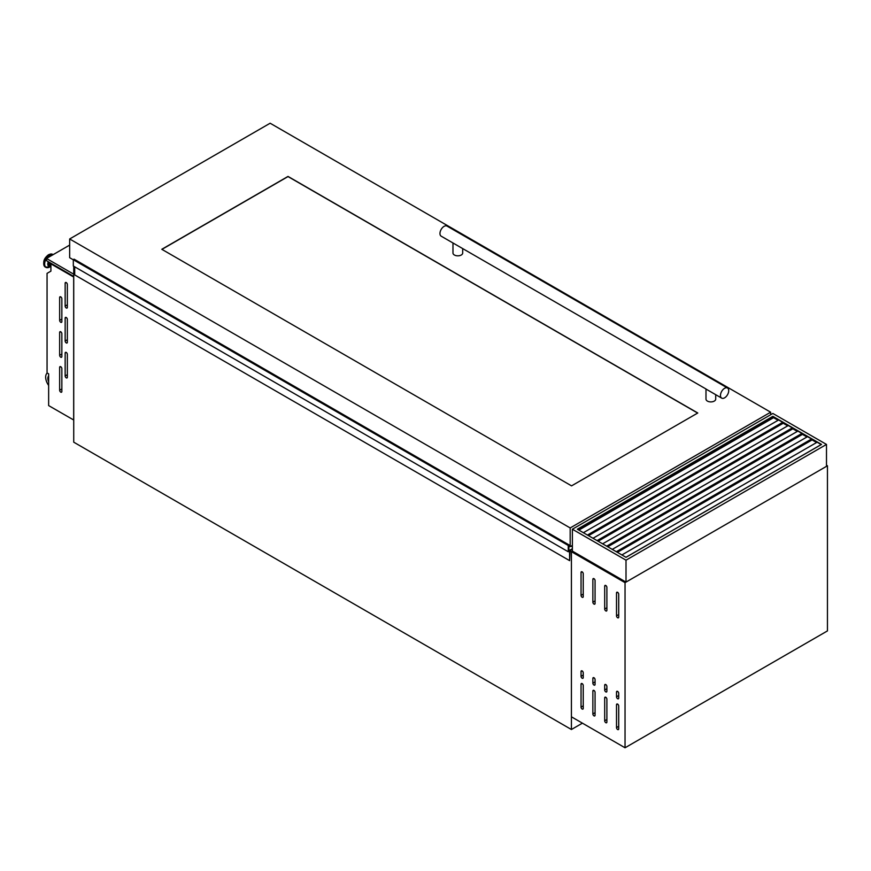 <?xml version="1.0" encoding="UTF-8"?>
<svg xmlns="http://www.w3.org/2000/svg" width="871" height="871" viewBox="0 0 871 871"><rect width="100%" height="100%" fill="white"/><g stroke="black" fill="none" stroke-linecap="round" stroke-linejoin="round"><path stroke-width="1.31" d="M568.937 544.919L74.122 259.188L73.316 259.732L73.316 266.014L568.251 551.757L569.547 551.103L569.634 560.652L570.037 550.733L572.378 549.068M572.378 548.741L568.883 550.668L568.883 544.941L568.251 545.475L568.251 551.757M74.699 266.809L74.699 274.909L569.634 560.652M571.104 546.15L572.378 546.879M73.316 259.732L568.251 545.475M66.25 377.84A1.557 0.893 -120 0 0 67.034 377.916A1.557 0.893 -120 0 0 67.35 377.208L67.35 354.345A1.557 0.893 -120 0 0 66.675 352.777A1.557 0.893 -120 0 0 65.477 352.363A1.557 0.893 -120 0 0 65.151 353.071L65.151 375.934A1.557 0.893 -120 0 0 66.25 377.84M66.25 342.913A1.557 0.893 -120 0 0 67.034 342.989A1.557 0.893 -120 0 0 67.35 342.27L67.35 319.407A1.557 0.893 -120 0 0 66.675 317.85A1.557 0.893 -120 0 0 65.477 317.425A1.557 0.893 -120 0 0 65.151 318.144L65.151 341.007A1.557 0.893 -120 0 0 66.25 342.913M66.25 307.975A1.557 0.893 -120 0 0 67.034 308.051A1.557 0.893 -120 0 0 67.35 307.343L67.35 284.479A1.557 0.893 -120 0 0 66.675 282.912A1.557 0.893 -120 0 0 65.477 282.498A1.557 0.893 -120 0 0 65.151 283.206L65.151 306.069A1.557 0.893 -120 0 0 66.25 307.975M60.752 392.135A1.557 0.893 -120 0 0 61.525 392.211A1.557 0.893 -120 0 0 61.852 391.493L61.852 368.629A1.557 0.893 -120 0 0 61.177 367.072A1.557 0.893 -120 0 0 59.968 366.647A1.557 0.893 -120 0 0 59.653 367.366L59.653 390.23A1.557 0.893 -120 0 0 60.752 392.135M60.752 357.197A1.557 0.893 -120 0 0 61.525 357.273A1.557 0.893 -120 0 0 61.852 356.566L61.852 333.702A1.557 0.893 -120 0 0 61.177 332.134A1.557 0.893 -120 0 0 59.968 331.72A1.557 0.893 -120 0 0 59.653 332.428L59.653 355.292A1.557 0.893 -120 0 0 60.752 357.197M60.752 322.27A1.557 0.893 -120 0 0 61.525 322.346A1.557 0.893 -120 0 0 61.852 321.639L61.852 298.775A1.557 0.893 -120 0 0 61.177 297.207A1.557 0.893 -120 0 0 59.968 296.793A1.557 0.893 -120 0 0 59.653 297.501L59.653 320.365A1.557 0.893 -120 0 0 60.752 322.27M50.91 265.546A3.234 1.862 -60 0 1 50.703 265.459A3.234 1.862 -60 0 1 50.213 262.835M50.703 265.459L49.821 264.947A3.234 1.862 -60 0 1 49.331 262.323M73.676 420.04L73.676 277.022L50.91 263.869L50.91 271.142L47.056 273.363L47.056 372.919L48.645 373.844L48.645 405.592L73.73 420.018M51.454 263.554L50.91 263.869M73.73 266.254L73.73 442.174L571.42 729.517L582.416 723.159M571.42 729.517L571.42 551.681L572.378 551.125L626.009 582.089L826.492 466.344L826.492 444.428L626.009 560.173L626.009 582.089M625.04 582.645L625.04 747.775L827.45 630.909L827.45 465.789L625.04 582.645L570.037 550.886M47.23 373.017A9.723 5.618 -120 0 0 48.645 385.418M48.645 375.88A6.62 3.822 -120 0 0 48.645 381.868M48.645 376.544A6.62 3.822 -120 0 0 48.645 379.93M69.658 245.099L46.501 258.469L46.501 260.69L73.73 276.412M46.501 258.469L73.73 274.191M577.604 529.372L772.86 416.643L821.266 444.591M796.127 449.131L795.408 448.717M786.502 443.579L785.784 443.165M776.878 438.015L776.159 437.601M626.009 560.173L572.378 529.22L572.378 551.125L571.42 551.681L571.42 716.811L625.04 747.775M572.378 529.22L772.86 413.464L826.492 444.428M577.331 529.22L626.009 557.32L821.538 444.428L772.86 416.327L577.331 529.22M772.86 416.327L772.86 418.113M772.86 428.39L772.86 429.218M617.376 552.334L812.077 439.92L816.584 442.522M607.751 546.781L802.452 434.368L806.96 436.97M598.127 541.218L792.828 428.804L797.335 431.406M588.502 535.665L783.203 423.252L787.711 425.854M578.867 530.101L773.579 417.688L778.086 420.301M817.14 442.207L621.883 554.936M807.515 436.654L612.259 549.383M811.914 439.191L616.657 551.92M797.89 431.091L602.634 543.82M802.289 433.638L607.033 546.367M788.266 425.538L593.009 538.267M792.664 428.075L597.408 540.804M778.63 419.974L583.374 532.704M783.04 422.522L587.783 535.251M582.144 709.027A1.557 0.893 -120 0 0 582.917 709.103A1.557 0.893 -120 0 0 583.243 708.384L583.243 685.521A1.557 0.893 -120 0 0 582.557 683.964A1.557 0.893 -120 0 0 581.36 683.539A1.557 0.893 -120 0 0 581.044 684.258L581.044 707.121A1.557 0.893 -120 0 0 582.144 709.027M593.968 715.853A1.557 0.893 -120 0 0 594.741 715.929A1.557 0.893 -120 0 0 595.067 715.222L595.067 692.358A1.557 0.893 -120 0 0 594.392 690.79A1.557 0.893 -120 0 0 593.195 690.365A1.557 0.893 -120 0 0 592.868 691.084L592.868 713.948A1.557 0.893 -120 0 0 593.968 715.853M605.791 722.68A1.557 0.893 -120 0 0 606.575 722.756A1.557 0.893 -120 0 0 606.891 722.048L606.891 699.184A1.557 0.893 -120 0 0 606.216 697.617A1.557 0.893 -120 0 0 605.018 697.203A1.557 0.893 -120 0 0 604.692 697.911L604.692 720.774A1.557 0.893 -120 0 0 605.791 722.68M617.615 729.506A1.557 0.893 -120 0 0 618.399 729.582A1.557 0.893 -120 0 0 618.715 728.875L618.715 706.011A1.557 0.893 -120 0 0 618.04 704.443A1.557 0.893 -120 0 0 616.842 704.029A1.557 0.893 -120 0 0 616.516 704.737L616.516 727.601A1.557 0.893 -120 0 0 617.615 729.506M582.144 678.226A1.557 0.893 -120 0 0 582.917 678.302A1.557 0.893 -120 0 0 583.243 677.584L583.243 672.826A1.557 0.893 -120 0 0 582.557 671.258A1.557 0.893 -120 0 0 581.36 670.844A1.557 0.893 -120 0 0 581.044 671.552L581.044 676.321A1.557 0.893 -120 0 0 582.144 678.226M593.968 685.052A1.557 0.893 -120 0 0 594.741 685.129A1.557 0.893 -120 0 0 595.067 684.41L595.067 679.652A1.557 0.893 -120 0 0 594.392 678.084A1.557 0.893 -120 0 0 593.195 677.671A1.557 0.893 -120 0 0 592.868 678.378L592.868 683.147A1.557 0.893 -120 0 0 593.968 685.052M605.791 691.879A1.557 0.893 -120 0 0 606.575 691.955A1.557 0.893 -120 0 0 606.891 691.236L606.891 686.479A1.557 0.893 -120 0 0 606.216 684.911A1.557 0.893 -120 0 0 605.018 684.497A1.557 0.893 -120 0 0 604.692 685.205L604.692 689.974A1.557 0.893 -120 0 0 605.791 691.879M617.615 698.705A1.557 0.893 -120 0 0 618.399 698.782A1.557 0.893 -120 0 0 618.715 698.074L618.715 693.305A1.557 0.893 -120 0 0 618.04 691.737A1.557 0.893 -120 0 0 616.842 691.324A1.557 0.893 -120 0 0 616.516 692.031L616.516 696.8A1.557 0.893 -120 0 0 617.615 698.705M582.144 597.256A1.557 0.893 -120 0 0 582.917 597.332A1.557 0.893 -120 0 0 583.243 596.624L583.243 573.76A1.557 0.893 -120 0 0 582.557 572.193A1.557 0.893 -120 0 0 581.36 571.779A1.557 0.893 -120 0 0 581.044 572.487L581.044 595.35A1.557 0.893 -120 0 0 582.144 597.256M593.968 604.082A1.557 0.893 -120 0 0 594.741 604.158A1.557 0.893 -120 0 0 595.067 603.451L595.067 580.587A1.557 0.893 -120 0 0 594.392 579.019A1.557 0.893 -120 0 0 593.195 578.605A1.557 0.893 -120 0 0 592.868 579.313L592.868 602.177A1.557 0.893 -120 0 0 593.968 604.082M605.791 610.909A1.557 0.893 -120 0 0 606.575 610.985A1.557 0.893 -120 0 0 606.891 610.277L606.891 587.413A1.557 0.893 -120 0 0 606.216 585.845A1.557 0.893 -120 0 0 605.018 585.432A1.557 0.893 -120 0 0 604.692 586.139L604.692 609.003A1.557 0.893 -120 0 0 605.791 610.909M617.615 617.735A1.557 0.893 -120 0 0 618.399 617.822A1.557 0.893 -120 0 0 618.715 617.104L618.715 594.24A1.557 0.893 -120 0 0 618.04 592.672A1.557 0.893 -120 0 0 616.842 592.258A1.557 0.893 -120 0 0 616.516 592.966L616.516 615.83A1.557 0.893 -120 0 0 617.615 617.735M827.45 465.789L826.492 465.234M705.989 388.978L441.172 236.172A5.836 3.364 -60 0 1 440.28 231.49A5.836 3.364 -60 0 1 444.09 226.351A5.836 3.364 -60 0 1 447.008 226.068L727.514 388.009A5.836 3.364 -60 0 1 728.406 392.69A5.836 3.364 -60 0 1 724.596 397.829A5.836 3.364 -60 0 1 721.678 398.123A5.836 3.364 -60 0 1 720.785 393.442A5.836 3.364 -60 0 1 724.596 388.303A5.836 3.364 -60 0 1 727.514 388.009M452.974 242.987L452.974 253.026A4.867 2.809 0 0 0 454.401 255.007A4.867 2.809 0 0 0 459.703 255.617A4.867 2.809 0 0 0 462.697 253.026L462.697 248.594M706.109 389.13L721.678 398.123M705.989 389.054L705.989 399.103A4.867 2.809 0 0 0 707.404 401.085A4.867 2.809 0 0 0 712.707 401.694A4.867 2.809 0 0 0 715.712 399.103L715.712 394.672M571.55 485.866L697.78 412.996L288.018 176.421L161.788 249.291L571.55 485.866M69.658 238.97L570.178 527.946L770.661 412.201L270.141 123.225L69.658 238.97L69.658 257.707L73.316 259.819M568.807 545.888L570.178 546.683L572.378 545.409M570.178 527.946L570.178 546.683M770.661 412.201L770.661 414.738M697.649 413.072L288.018 176.573L161.93 249.378M73.959 259.188L568.894 544.941M73.893 259.286L568.828 545.039M73.893 259.329L568.828 545.083M73.839 259.427L568.774 545.17M50.91 266.112A4.54 2.624 -60 0 1 48.645 261.931M50.91 266.33A4.965 2.863 -60 0 1 48.297 261.736M49.701 266.994A7.164 4.137 -60 0 1 49.549 267.081A7.164 4.137 -60 0 1 44.639 263.978A7.164 4.137 -60 0 1 49.701 255.301A7.164 4.137 -60 0 1 52.913 254.768M47.132 267.669A7.327 4.224 -60 0 1 45.76 267.321A7.327 4.224 -60 0 1 44.639 261.452A7.327 4.224 -60 0 1 49.418 254.996A7.327 4.224 -60 0 1 53.077 254.637A7.327 4.224 -60 0 1 53.109 254.659L52.565 254.343A7.327 4.224 -60 0 1 52.815 254.506M45.51 267.157A7.327 4.224 -60 0 1 45.238 267.027A7.327 4.224 -60 0 1 44.116 261.158A7.327 4.224 -60 0 1 48.896 254.702A7.327 4.224 -60 0 1 52.565 254.343L48.602 254.67C43.594 258.524 42.472 262.639 45.238 267.027L49.549 267.081L50.91 266.341M43.724 263.423A6.739 3.887 -60 0 1 48.482 254.942M60.752 296.869L59.653 297.501M61.852 319.091L59.653 320.365M60.752 331.797L59.653 332.428M61.852 354.029L59.653 355.292M60.752 366.724L59.653 367.366M61.852 388.956L59.653 390.23M66.25 282.574L65.151 283.206M67.35 304.806L65.151 306.069M66.25 317.501L65.151 318.144M67.35 339.734L65.151 341.007M66.25 352.439L65.151 353.071M67.35 374.661L65.151 375.934M821.201 444.558L625.944 557.288M811.576 438.995L616.32 551.724M801.951 433.442L606.695 546.171M792.327 427.89L597.071 540.619M782.702 422.326L587.446 535.055M617.615 592.334L616.516 592.966M618.715 614.567L616.516 615.83M605.791 585.508L604.692 586.139M606.891 607.74L604.692 609.003M593.968 578.682L592.868 579.313M595.067 600.914L592.868 602.177M582.144 571.855L581.044 572.487M583.243 594.087L581.044 595.35M617.615 691.4L616.516 692.031M618.715 695.526L616.516 696.8M605.791 684.573L604.692 685.205M606.891 688.7L604.692 689.974M593.968 677.747L592.868 678.378M595.067 681.873L592.868 683.147M582.144 670.92L581.044 671.552M583.243 675.047L581.044 676.321M618.715 726.327L616.516 727.601M617.615 704.106L616.516 704.737M606.891 719.5L604.692 720.774M605.791 697.279L604.692 697.911M595.067 712.674L592.868 713.948M593.968 690.453L592.868 691.084M583.243 705.848L581.044 707.121M582.144 683.615L581.044 684.258M74.122 259.188L569.057 544.93"/></g></svg>
